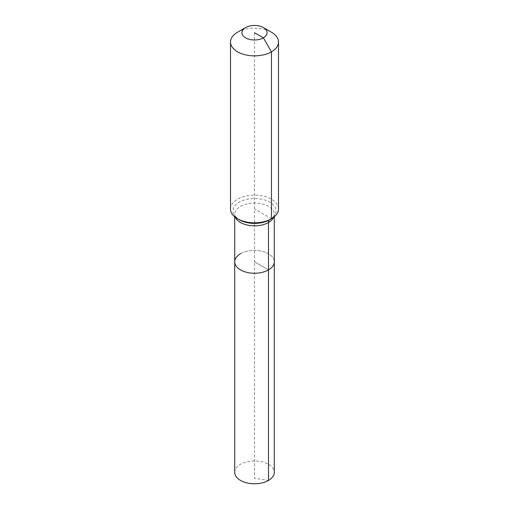 <?xml version="1.0" encoding="UTF-8"?>
<svg xmlns="http://www.w3.org/2000/svg" width="509" height="509" viewBox="0 0 509 509"><rect width="100%" height="100%" fill="white"/><g stroke="black" fill="none" stroke-linecap="round" stroke-linejoin="round"><path stroke-width="0.38" stroke-dasharray="2.54 1.91" d="M234.713 472.346A19.787 11.421 180 0 1 240.509 464.265A19.787 11.421 180 0 1 262.071 461.79A19.787 11.421 180 0 1 274.287 472.346M240.509 253.756A19.787 11.421 180 0 1 262.071 251.281A19.787 11.421 180 0 1 274.287 261.83A19.787 11.421 180 0 0 262.071 251.281A19.787 11.421 180 0 0 240.509 253.756A19.787 11.421 180 0 0 234.713 261.83M230.513 208.964A23.987 13.845 180 0 1 237.544 199.172A23.987 13.845 180 0 1 263.681 196.169A23.987 13.845 180 0 1 278.487 208.964M237.544 32.232A23.987 13.845 180 0 1 271.462 32.232M254.5 32.722L254.5 261.83L268.491 269.91L254.5 261.83L254.5 478.225L268.491 480.426M271.456 218.755L254.5 208.964M235.355 217.305A19.787 11.421 180 0 1 234.713 214.416A19.787 11.421 180 0 1 240.509 206.342A19.787 11.421 180 0 1 268.491 206.342A19.787 11.421 180 0 1 274.287 214.416A19.787 11.421 180 0 1 273.645 217.305M234.713 216.789L234.713 214.416C233.886 214.963 235.4 216.739 239.268 219.754A21.543 12.439 180 0 1 239.268 202.162A21.543 12.439 180 0 1 269.732 202.162A21.543 12.439 180 0 1 269.732 219.754C270.998 219.175 272.34 217.979 273.747 216.166L274.287 214.416L274.287 216.789"/><path stroke-width="0.76" d="M274.287 216.789L274.287 472.346A19.787 11.421 180 0 1 268.491 480.426A19.787 11.421 180 0 1 246.929 482.901A19.787 11.421 180 0 1 234.713 472.346L234.713 261.83A19.787 11.421 180 0 1 240.509 253.756M263.401 27.581A12.591 7.272 180 0 1 263.401 37.857A12.591 7.272 180 0 1 245.599 37.857A12.591 7.272 180 0 1 245.599 27.581A12.591 7.272 180 0 1 263.401 27.581L271.462 32.232A23.987 13.845 180 0 1 278.487 42.024L278.487 208.964A23.987 13.845 180 0 1 271.462 218.755L269.732 219.754A5.993 3.461 -120 0 0 268.491 222.497L268.491 269.91A19.787 11.421 180 0 0 274.287 261.83A19.787 11.421 180 0 1 268.491 269.91A19.787 11.421 180 0 1 246.929 272.385A19.787 11.421 180 0 1 234.713 261.83A19.787 11.421 180 0 0 246.929 272.385A19.787 11.421 180 0 0 268.491 269.91L268.491 480.426M245.599 27.581L237.538 32.232L245.599 27.581M278.487 42.024A23.987 13.845 180 0 1 271.456 51.81A23.987 13.845 180 0 1 245.319 54.813A23.987 13.845 180 0 1 230.513 42.024A23.987 13.845 180 0 1 237.538 32.232A23.987 13.845 180 0 1 237.544 32.232M254.5 32.722L263.401 37.857L271.456 51.81L271.456 218.755A23.987 13.845 180 0 1 271.456 218.755A23.987 13.845 180 0 1 237.538 218.755A23.987 13.845 180 0 1 230.513 208.964L230.513 42.024M269.732 219.754L271.462 218.755L269.732 219.754A21.543 12.439 180 0 1 239.268 219.754L237.538 218.755M273.645 217.305A19.787 11.421 180 0 1 268.491 222.497A19.787 11.421 180 0 1 240.509 222.497A19.787 11.421 180 0 1 235.355 217.305M234.713 216.789L234.713 261.83"/></g></svg>
